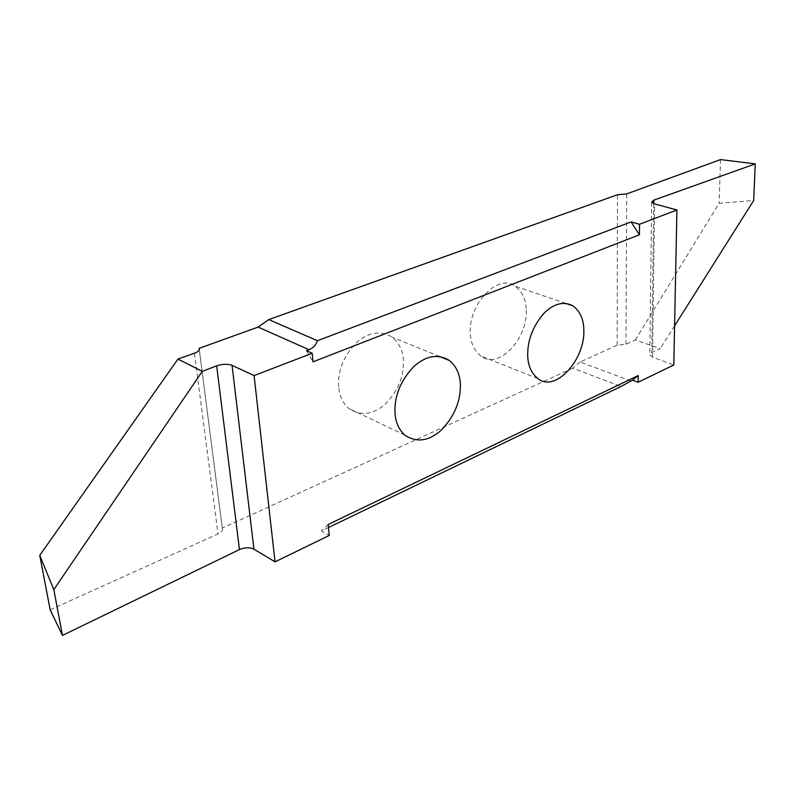 <?xml version="1.0" encoding="UTF-8"?>
<svg xmlns="http://www.w3.org/2000/svg" width="795" height="795" viewBox="0 0 795 795"><rect width="100%" height="100%" fill="white"/><g stroke="black" fill="none" stroke-linecap="round" stroke-linejoin="round"><path stroke-width="0.6" stroke-dasharray="3.98 2.98" d="M338.65 386.907C337.716 370.579 343.708 355.753 356.637 342.436C368.791 332.032 380.636 330.263 392.164 337.13C399.16 342.943 402.906 350.714 403.423 360.463C403.999 376.9 397.798 391.587 384.81 404.516C372.597 414.861 360.533 416.153 348.617 408.372C342.645 402.846 339.326 395.691 338.65 386.907M526.28 310.298C527.781 338.591 498.614 370.291 480.826 355.971C474.208 350.734 470.7 343.132 470.322 333.145C468.166 304.843 497.759 272.854 514.832 286.081C522.265 291.447 526.081 299.516 526.28 310.298M630.793 380.974L580.151 362.003L617.139 345.199L625.963 344.285L635.304 339.942L660.218 348.617L651.761 352.453L649.763 354.948L652.536 357.174L673.792 364.984M635.304 339.942L719.097 203.291L753.67 200.499M674.577 325.861L660.218 348.617M720.528 159.586L719.097 203.291M580.151 362.003L572.807 368.165L620.984 386.489M617.139 345.199L617.486 194.735M306.463 350.694L312.991 361.844M50.164 609.815L218.019 533.962C221.606 532.193 223.037 530.245 222.302 528.119L199.297 349.631M572.807 368.165L222.292 528.089M328.494 527.532L321.428 530.941L329.229 535.462M328.206 524.481L321.428 530.941M653.719 203.659L651.761 352.453M652.536 357.174L654.593 203.937M625.963 344.285L626.718 193.91M194.417 353.219L218.019 533.962M439.665 356.508L392.164 337.13M537.788 378.529L480.826 355.971M565.792 303.412L514.832 286.081M651.681 202.188L649.763 354.958M222.302 528.119L199.306 349.611M404.665 435.014L348.617 408.372"/><path stroke-width="1.19" d="M394.986 412.973C394.3 396.069 400.551 380.606 413.738 366.584C426.1 355.603 438.015 353.586 449.463 360.513C456.38 366.406 460.007 374.395 460.365 384.472C460.683 401.465 454.233 416.759 441.026 430.363C428.614 441.295 416.5 442.845 404.665 435.014C398.752 429.399 395.522 422.056 394.986 412.973M639.528 224.26L631.061 221.924L639.428 234.793L639.528 224.26L676.923 209.96L673.792 364.984L638.107 382.286L638.166 375.558L328.206 524.481L329.229 535.462L275.05 561.836L253.953 549.176C249.739 547.189 244.91 547.318 239.464 549.564L62.457 635.414L50.164 609.815L39.75 555.347L53.812 589.612L202.298 371.335L216.677 365.839C222.52 363.921 227.638 363.762 232.051 365.362L254.082 375.588L312.187 353.248L306.463 350.694L309.026 349.721L258.117 327.103L268.79 319.58L617.486 194.735L626.718 193.91L720.528 159.586L755.25 163.889L753.67 200.499L674.577 325.861M639.428 234.793L312.991 361.844L312.187 353.248M254.082 375.588L275.05 561.836M583.838 330.66C584.842 359.827 555.288 393.008 537.788 378.529C531.269 373.233 527.9 365.432 527.691 355.127C527.572 340.23 532.859 326.427 543.522 313.717C553.608 303.591 563.387 300.957 572.867 305.817C580.171 311.252 583.828 319.53 583.838 330.66M638.166 375.558L632.462 380.169L638.107 382.286M632.462 380.169L620.984 386.489L328.494 527.532M676.923 209.96L654.593 203.937L651.681 202.188L653.758 200.161L755.25 163.889M631.061 221.924L317.434 340.717L268.79 319.58M317.434 340.717C315.853 345.119 313.051 348.121 309.026 349.721M199.306 349.611L199.128 348.329L258.117 327.103M199.138 348.359C199.843 350.098 198.273 351.718 194.417 353.219L177.951 359.092L202.298 371.335M199.128 348.329L199.297 349.631M177.951 359.092L39.75 555.347M62.457 635.414L53.812 589.612M653.758 200.161L653.719 203.659M239.464 549.564L216.677 365.839M232.051 365.362L253.953 549.176M449.463 360.513L439.665 356.508M572.867 305.817L565.792 303.412"/></g></svg>
